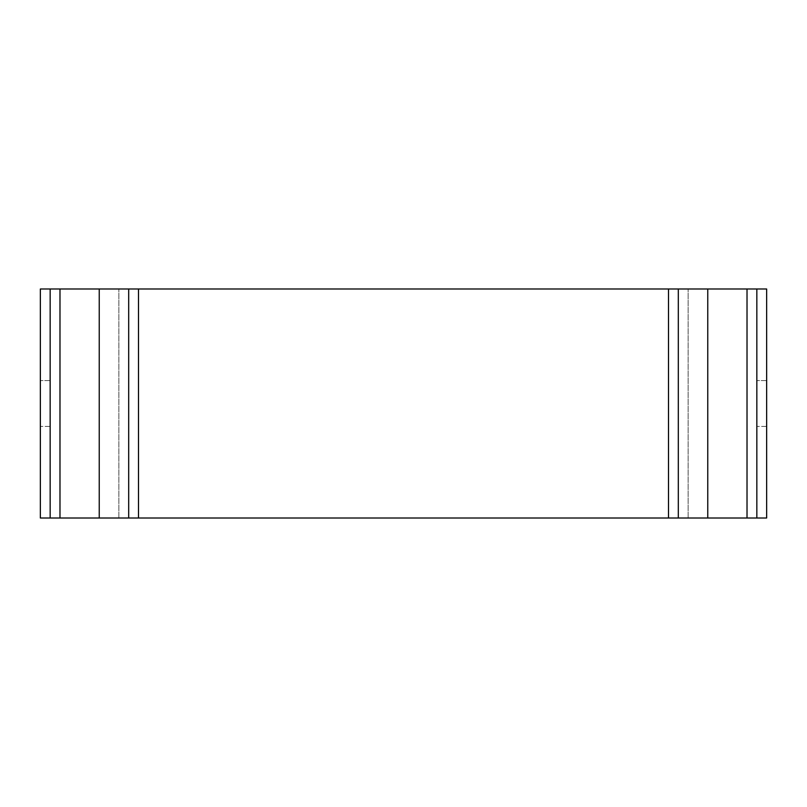 <?xml version="1.0" encoding="UTF-8"?>
<svg xmlns="http://www.w3.org/2000/svg" width="807" height="807" viewBox="0 0 807 807"><rect width="100%" height="100%" fill="white"/><g stroke="black" fill="none" stroke-linecap="round" stroke-linejoin="round"><path stroke-width="0.61" stroke-dasharray="4.04 3.03" d="M766.65 518.003L40.35 518.003L50.165 518.003L50.165 288.997L40.35 288.997L766.65 288.997L756.835 288.997L756.835 518.003L766.65 518.003L766.65 288.997M50.165 426.399L50.165 380.601L50.165 426.399L40.35 426.399L40.35 380.601L40.35 426.399L50.165 426.399M40.35 518.003L40.35 288.997M118.871 518.003L118.871 288.997L118.871 518.003M688.129 518.003L688.129 288.997L688.129 518.003M766.65 426.399L766.65 380.601L766.65 426.399L756.835 426.399L756.835 380.601L756.835 426.399L766.65 426.399M678.314 518.003L678.314 288.997M128.686 518.003L128.686 288.997M766.65 380.601L756.835 380.601L766.65 380.601M50.165 380.601L40.35 380.601L50.165 380.601M59.98 518.003L59.98 288.997M99.241 518.003L99.241 288.997M138.501 518.003L138.501 288.997M668.499 518.003L668.499 288.997M707.759 518.003L707.759 288.997M747.02 518.003L747.02 288.997"/><path stroke-width="1.21" d="M756.835 518.003L50.165 518.003L50.165 288.997L766.65 288.997L766.65 518.003L756.835 518.003L756.835 288.997M50.165 288.997L40.35 288.997L40.35 518.003L50.165 518.003M678.314 518.003L678.314 288.997M128.686 518.003L128.686 288.997M747.02 518.003L747.02 288.997M707.759 518.003L707.759 288.997M668.499 518.003L668.499 288.997M138.501 518.003L138.501 288.997M99.241 518.003L99.241 288.997M59.98 518.003L59.98 288.997"/></g></svg>
